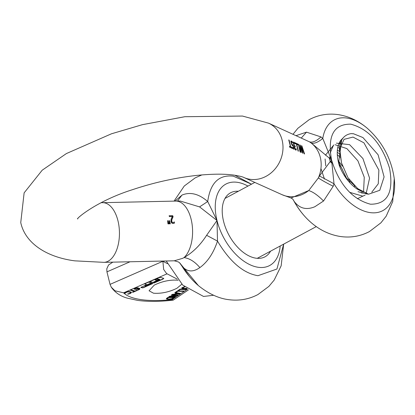 <?xml version="1.0" encoding="UTF-8"?>
<svg xmlns="http://www.w3.org/2000/svg" width="415" height="415" viewBox="0 0 415 415"><rect width="100%" height="100%" fill="white"/><g stroke="black" fill="none" stroke-linecap="round" stroke-linejoin="round"><path stroke-width="0.62" d="M362.575 191.886L356.942 188.955C349.409 183.7 343.573 176.033 339.423 165.959C336.192 155.111 336.581 146.63 340.591 140.509L343.236 137.78M341.156 141.142L340.674 141.183M340.129 144.072L338.998 143.86M339.444 148.165L337.815 147.45M339.532 153.892L337.296 152.295M339.366 151.371L337.4 150.189M340.513 142.781L339.61 142.703M341.633 140.166L338.718 162.187L346.483 178.051L358.664 189.396M293.249 199.817L294.219 201.493C299.573 208.501 306.441 210.249 314.829 206.737L323.539 201.005L333.198 186.283L334.013 183.772L331.59 160.117L322.792 138.439L320.977 136.914L306.503 132.157L301.373 137.946M306.503 132.157L296.191 135.606M331.772 163.095L330.19 161.648L319.431 175.96L334.013 183.772A51.429 30.394 -118.3 0 0 370.159 212.61A51.429 30.394 -118.3 0 0 394.25 178.595L392.74 201.498L386.183 216.189L380.918 222.819L369.459 231.554C360.505 236.265 350.924 237.93 340.715 236.55C330.101 234.942 320.401 230.429 311.613 223.011A51.429 30.394 -118.3 0 1 294.219 201.493L292.783 199.086M323.539 201.005C317.916 195.309 312.977 191.829 308.719 190.558L291.014 197.981L292.819 199.127M331.59 160.117L330.19 161.648A29.839 22.088 98 0 0 329.8 159.868A29.839 22.088 98 0 0 329.318 158.131L331.59 160.117C327.29 136.042 333.65 124.054 350.67 124.152C368.862 128.992 381.826 143.689 389.561 168.246C393.861 192.321 387.501 204.31 370.481 204.211C352.288 199.371 339.325 184.67 331.59 160.117M330.267 157.015L329.318 158.131L311.286 143.04C314.077 143.922 317.911 142.387 322.792 138.439A51.429 30.394 -118.3 0 1 346.753 118.031A51.429 30.394 -118.3 0 1 367.135 128.142C382.262 141.686 391.304 158.504 394.25 178.595M320.977 136.914C316.199 141.225 312.345 142.859 309.419 141.811L311.286 143.04M101.011 202.707L102.588 202.681A29.839 16.211 88.8 0 1 117.964 220.79A29.839 16.211 88.8 0 1 110.027 259.946A29.839 16.211 88.8 0 1 103.89 262.342L74.752 260.843C45.733 257.046 24.983 242.635 20.75 222.57L24.132 192.856L42.206 170.197L66.395 153.566L111.464 133.796L142.381 124.676L184.872 116.714L242.479 116.055L268.443 123.105L309.419 141.811A29.839 26.166 114.3 0 1 320.307 157.363A29.839 26.166 114.3 0 1 318.357 177.936L308.719 190.558A29.839 26.166 -65.7 0 1 301.145 194.946A29.839 26.166 -65.7 0 1 282.096 194.713L291.024 197.981M290.863 141.365L291.346 140.991L292.305 141.759L292.668 142.796L291.657 141.831L291.423 142.537L292.072 144.389L293.218 145.053L293.981 149.13L292.305 148.373L292.176 147.424L293.457 147.999L293.068 145.893L292.378 145.535L291.652 144.363L290.863 141.365M291.657 141.831L291.247 141.951L291.247 142.636L292.072 144.389M290.915 146.848L291.937 147.309L292.072 148.269L289.618 147.164L289.488 146.204L290.51 146.666L288.741 139.943L289.146 140.125L290.739 146.946L291.937 147.309M294.666 146.801L294.961 146.796L294.572 146.972L294.915 148.772L295.532 149.213L296.154 148.736L296.326 149.877L295.594 150.017L294.889 149.265L294.308 146.941L294.577 146.085L293.218 143.014L293.161 142.366L293.659 142.034L294.66 142.853L295.029 143.891L293.996 142.885L293.716 143.517L294.37 145.349L295.07 145.904L295.273 146.76L294.764 146.832L294.785 147.74L295.091 148.679L295.708 149.12M295.973 148.829L296.326 149.877L296.045 150.048M293.161 142.366L293.659 142.034L294.66 142.853M296.528 143.45L298.427 151.133L298.022 150.951L296.44 144.13L295.075 143.512L294.759 142.656L296.528 143.45L298.25 151.226M298.613 144.389L300.517 152.072L300.107 151.89L298.525 145.068L297.161 144.456L296.844 143.595L298.613 144.389L300.336 152.17M299.744 144.897L300.201 145.105L302.519 151.693L301.425 145.66L301.871 145.862L304.553 153.892L304.138 153.706L302.063 146.977L302.914 153.156L302.504 152.969L300.408 146.179L301.274 152.414L300.875 152.238L299.744 144.897M333.198 186.283C326.506 182.885 321.558 180.105 318.357 177.936L319.431 175.96M290.848 141.059L292.305 141.759M292.124 141.857L292.321 142.397M291.895 144.482L292.663 144.97M292.487 145.063L293.218 145.053M293.042 145.146L293.804 149.224M292.202 147.61L293.457 147.999M291.761 147.408L291.895 148.363M289.514 146.396L290.51 146.666M288.824 140.156L289.146 140.125M288.97 140.223L290.739 146.946M296.149 149.971L295.833 150.152M292.985 142.459L293.478 142.127M294.484 142.952L294.676 143.471M293.504 143.18L293.882 144.166M293.706 144.259L294.37 145.349M294.194 145.442L295.07 145.904M294.894 145.997L295.096 146.858M294.842 142.869L296.346 143.549M296.927 143.808L298.437 144.487M299.801 145.105L300.201 145.105M300.019 145.203L302.519 151.693M301.487 145.862L301.871 145.862M301.695 145.956L304.377 153.991M302.737 153.249L302.063 146.977M301.098 152.513L300.408 146.179M174.943 201.104L182.159 195.014C190.335 191.689 198.852 193.852 207.708 201.514L217.004 220.49L217.501 241.105C229.817 261.761 243.309 273.293 257.974 275.7L276.935 269.013L283.673 244.129L281.157 265.818L274.206 280.047L268.884 286.392L257.938 294.546C248.798 299.355 238.999 301.051 228.53 299.64C222.497 298.95 211.354 296.139 198.365 285.572A54.116 31.981 -118.3 0 1 181.62 265.605C186.651 271.944 192.742 272.598 199.885 267.576C194.879 261.74 189.603 258.405 184.058 257.585A29.839 16.211 -91.2 0 0 191.113 219.198A29.839 16.211 -91.2 0 0 175.732 201.083L180.25 201.042L199.579 206.893L217.004 220.49L206.613 235.305C200.341 245.068 192.825 252.496 184.058 257.585L182.564 258.363L174.222 260.807L103.89 262.342M174.129 221.984L174.487 223.037L173.911 223.353L174.487 223.037L174.31 221.89L173.771 222.341M173.911 223.353L172.344 223.436L171.39 222.575L170.964 221.387L171.105 219.162L172.298 216.542L169.424 216.604L169.107 215.764L172.718 215.686L173.097 216.718L171.774 219.919L171.753 221.314L172.215 222.305L173.377 222.539M169.434 223.825L169.081 220.713L169.605 220.702L170.29 223.81L169.434 223.825M167.961 223.856L167.608 220.749L168.132 220.733L168.812 223.841L167.961 223.856M180.136 263.312L181.62 265.605L180.136 263.312L178.466 261.969L174.31 260.802M174.31 223.13L173.678 223.472M169.144 215.857L172.536 215.784L172.92 216.812L171.68 219.711L171.577 221.408L172.038 222.404L173.231 222.627M169.097 220.806L169.429 220.801L170.109 223.903M167.624 220.837L167.951 220.832L168.635 223.934M251.469 184.208L233.349 176.183C218.861 174.507 210.317 182.948 207.708 201.514L199.579 206.893M199.885 267.576L200.082 267.436C207.687 261.824 213.497 253.041 217.501 241.105L206.613 235.305M270.544 251.184A36.344 21.476 -118.3 0 1 264.988 256.812A36.344 21.476 -118.3 0 1 223.586 221.413A36.344 21.476 -118.3 0 1 230.574 192.793A36.344 21.476 -118.3 0 1 238.34 191.263M124.915 292.601L126.886 291.75L129.314 291.538L131.264 292.134L131.467 292.575L130.294 293.54L128.235 294.162L127.53 293.945L129.807 293.379L130.564 292.715L130.362 292.383L128.811 291.911L127.026 292.041L125.133 293.213L124.433 292.995L124.915 292.601M130.564 292.715L129.672 291.875L127.836 291.688L126.207 292.072L125.076 292.99L124.604 292.845M130.372 290.178L131.099 289.857L134.974 291.045L136.81 290.241L137.329 290.401L132.93 292.326L132.411 292.165L134.247 291.366L130.372 290.178M171.903 298.956L170.212 299.314L166.954 299.215L166.405 298.795L166.581 298.38L168.137 297.249L174.684 297.436L171.903 298.956L168.308 299.189L166.348 298.577M175.467 296.901L168.915 296.715L169.491 296.326L176.847 295.33L171.198 295.169L171.68 294.842L178.227 295.029L177.496 295.522L170.762 296.429L175.95 296.575L175.467 296.901L175.587 296.564M176.245 293.037L174.762 292.746L177.506 290.884L184.053 291.071L183.539 291.418L177.765 291.252L176.043 292.425L175.348 292.404L180.53 293.462L179.892 293.893L172.043 294.593L174.762 294.043L176.245 293.037L175 292.585M178.683 290.63L177.905 290.609L180.146 289.089L186.693 289.276L186.179 289.623L180.406 289.457L178.683 290.63L180.354 289.239L186.33 289.265M186.973 288.555L183.985 288.799L181.926 288.409L181.801 288.02L182.278 287.543L184.499 286.708M186.921 288.337L183.928 288.581L181.926 288.409L181.801 288.02M139.072 289.048L138.475 288.492L136.322 289.468L134.118 289.131L134.258 288.487L134.828 288.16L137.515 287.756L139.549 288.368L139.902 288.809L139.648 289.307L138.065 290.095L137.5 289.919L139.072 289.048L138.423 288.269L136.265 289.25L134.553 289.167L133.962 288.601M139.839 288.56L138.065 290.095M163.577 278.257L163.131 279.046L154.1 282.994L153.368 282.771L159.806 279.954L159.951 279.694L157.555 278.958L155.008 279.876L156.471 280.322L157.996 279.658L158.727 279.881L152.637 282.548L149.711 281.65L158.743 277.697L160.781 277.396L163.806 278.434M159.806 279.954L159.936 279.622M145.587 286.174L152.227 283.269L152.959 283.492L143.31 287.714L142.288 287.865L140.893 287.439L146.656 284.617L144.462 283.943L148.57 282.148L151.496 283.046L144.856 285.951L145.587 286.174M143.31 287.714L140.893 287.439L141.116 287.045M181.817 284.202L176.894 288.295C168.884 292.144 161.082 293.779 153.488 293.203L149.063 290.791L154.25 285.115C162.26 281.266 170.062 279.632 177.656 280.208L178.191 280.296M127.955 293.872L130.237 293.317L131.415 292.352M187.502 289.156L172.08 299.635C160.252 300.844 150.043 300.854 141.442 299.671C132.909 298.452 126.964 296.175 123.603 292.834L114.924 290.765L111.241 287.144C115.147 292.632 120.558 296.31 127.467 298.183L137.702 300.398C147.937 301.778 159.775 301.695 173.216 300.138L188.472 289.872M111.35 287.315L110.042 284.379L162.872 261.268L163.666 269.444L166.602 273.573L177.2 279.113M172.08 299.635L173.216 300.138M132.93 292.326L137.002 290.303M134.247 291.366L130.647 290.059M173.802 298.032L174.321 297.425M173.75 297.814L171.846 298.738M169.227 296.507L175.41 296.683M176.847 295.33L171.504 294.956M177.496 295.522L177.864 295.018M170.762 296.429L177.444 295.304M183.539 291.418L183.689 291.06M177.765 291.252L183.487 291.2M176.043 292.425L177.713 291.034M175.576 292.196L175.986 292.207M179.892 293.893L180.24 293.405M172.422 294.334L179.84 293.675M178.217 290.401L178.626 290.412M181.874 288.192L181.749 287.797M154.1 282.994L163.079 278.823A1.515 0.488 -13.9 0 0 163.738 278.335M153.643 282.651L154.048 282.776M155.008 279.876L157.503 278.74L159.9 279.471M152.637 282.548L158.4 279.783M149.981 281.531L152.585 282.325M143.253 287.496L152.632 283.393M146.656 284.617L144.731 283.824M144.804 285.733L151.169 282.947M112.839 262.145L108.543 264.988L106.78 268.847L106.946 271.867L110.042 284.379M213.606 295.273L203.537 296.45L182.745 285.105L166.228 260.983M173.418 297.763L171.613 298.712L168.905 299.049L167.349 298.624L167.712 298.701L167.421 298.074L168.324 297.399L173.361 297.539L167.93 297.664M179.347 293.649L176.79 292.933L175.649 293.965L179.347 293.649L176.79 292.933M184.576 286.775L182.974 287.346L182.802 287.948M186.812 288.28L184.514 288.441L182.725 287.886M138.055 288.363L136.473 289.12L134.844 288.695L136.245 288.083L138.055 288.363L137.739 288.046L135.669 287.948L134.818 288.581M167.764 298.919L167.349 298.624L167.987 297.882M176.842 293.156L175.649 293.965M182.859 288.166L183.031 287.564L184.794 286.962M345.923 177.262L341.825 168.366L339.652 165.144M338.355 160.792L342.463 166.187M348.808 178.943L349.809 182.118M371.788 192.187L378.273 183.798L378.874 170.098L363.96 142.848L353.025 137.09L344.04 139.341L339.74 148.881L341.504 162.872L347.931 177.62L357.611 188.581L368.453 194.168M367.389 193.509L361.335 192.928M358.015 191.694L367.975 194.163M362.596 196.103L349.601 192.306M329.987 158.712L329.935 156.19M330.252 152.767L333.323 145.613M336.399 143.149L349.612 144.669L362.928 158.54L369.573 178.139L366.035 194.028M365.133 195.081L357.31 198.749M325.749 165.85L325.095 158.976M325.453 155.184L333.816 144.944M335.133 144.731L346.857 148.596L357.906 160.828L364.261 177.252L363.55 192.223M324.483 179.073L320.935 168.563M330.464 161.336L331.082 161.902M337.379 154.696L340.02 157.212M354.306 185.598L354.441 186.485M351.095 133.625L353.533 133.775L362.938 137.547L353.456 133.734L351.095 133.62C343.864 134.771 339.952 140.026 339.371 149.395L341.509 162.872M362.938 137.547L378.086 154.769L384.093 176.909L379.782 190.288L368.696 194.163M268.443 123.105A29.839 26.166 114.3 0 1 282.133 140.161A29.839 26.166 114.3 0 1 262.975 177.739A29.839 26.166 114.3 0 1 243.927 177.511L282.096 194.713M181.946 195.112L177.521 201.052M280.177 246.007A46.221 27.317 -118.3 0 1 258.301 267.302A46.221 27.317 -118.3 0 1 217.004 220.49A46.221 27.317 -118.3 0 1 237.266 182.304A46.221 27.317 -118.3 0 1 247.968 186.086M123.603 292.834L167.074 273.817M162.872 261.268L167.442 263.655M106.946 271.867L130.03 261.772M179.508 262.695L189.432 276.598M311.613 223.011C304.283 216.755 298.162 209.03 293.26 199.838M367.135 128.142C358.347 120.724 348.647 116.21 338.033 114.602C327.824 113.222 318.243 114.888 309.284 119.598L297.83 128.334L293.073 134.206M293.265 199.848L292.834 199.159M77.812 218.881C74.664 220.069 95.18 201.477 132.344 189.728C153.846 182.543 175.275 177.776 196.637 175.421C212.148 173.864 224.665 173.776 234.195 175.151C239.455 176.022 242.697 176.806 243.927 177.511M175.732 201.083L102.588 202.681M201.887 174.917L195.221 177.853L184.27 186.008L174.035 201.119M198.365 285.572L180.665 264.085M234.849 175.249L251.485 184.198M225.018 198.422L254.805 182.413M257.222 258.343L316.277 226.606"/></g></svg>
